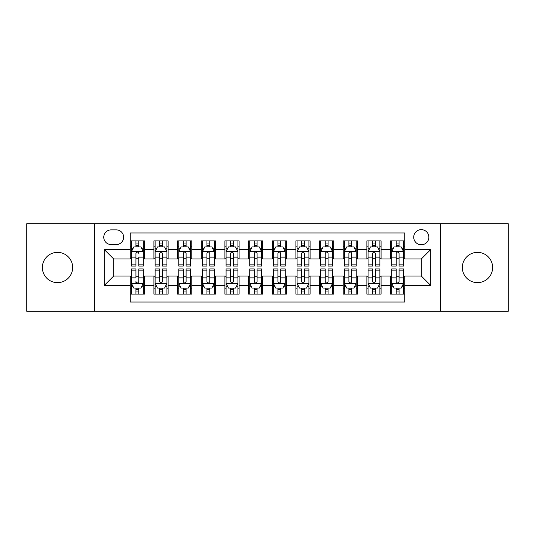 <?xml version="1.0" encoding="UTF-8"?>
<svg xmlns="http://www.w3.org/2000/svg" width="535" height="535" viewBox="0 0 535 535"><rect width="100%" height="100%" fill="white"/><g stroke="black" fill="none" stroke-linecap="round" stroke-linejoin="round"><path stroke-width="0.8" d="M477.487 252.359A15.14 15.14 0 0 0 462.347 267.5A15.14 15.14 0 0 0 477.487 282.64A15.14 15.14 0 0 0 492.635 267.5A15.14 15.14 0 0 0 477.487 252.359M57.512 252.359A15.14 15.14 0 0 0 42.365 267.5A15.14 15.14 0 0 0 57.512 282.64A15.14 15.14 0 0 0 72.653 267.5A15.14 15.14 0 0 0 57.512 252.359M421.299 229.642A7.57 7.57 0 0 0 413.722 237.212A7.57 7.57 0 0 0 421.299 244.783A7.57 7.57 0 0 0 428.869 237.212A7.57 7.57 0 0 0 421.299 229.642M440.225 311.27L508.25 311.27L508.25 223.73L440.225 223.73L440.225 311.27L94.775 311.27L94.775 223.73L26.75 223.73L26.75 311.27L94.775 311.27M404.734 240.884L390.537 240.884L390.537 249.517L381.074 249.517L381.074 258.98L390.537 258.98L390.537 249.517M381.074 249.517L381.074 240.884L366.876 240.884L366.876 249.517L357.413 249.517L357.413 258.98L366.876 258.98L366.876 249.517M357.413 249.517L357.413 240.884L343.216 240.884L343.216 249.517L333.753 249.517L333.753 258.98L343.216 258.98L343.216 249.517M333.753 249.517L333.753 240.884L319.555 240.884L319.555 249.517L310.093 249.517L310.093 258.98L319.555 258.98L319.555 249.517M310.093 249.517L310.093 240.884L295.895 240.884L295.895 249.517L286.426 249.517L286.426 258.98L295.895 258.98L295.895 249.517M286.426 249.517L286.426 240.884L272.235 240.884L272.235 249.517L262.765 249.517L262.765 258.98L272.235 258.98L272.235 249.517M262.765 249.517L262.765 240.884L248.574 240.884L248.574 249.517L239.105 249.517L239.105 258.98L248.574 258.98L248.574 249.517M239.105 249.517L239.105 240.884L224.907 240.884L224.907 249.517L215.445 249.517L215.445 258.98L224.907 258.98L224.907 249.517M215.445 249.517L215.445 240.884L201.247 240.884L201.247 249.517L191.784 249.517L191.784 258.98L201.247 258.98L201.247 249.517M191.784 249.517L191.784 240.884L177.587 240.884L177.587 249.517L168.124 249.517L168.124 258.98L177.587 258.98L177.587 249.517M168.124 249.517L168.124 240.884L153.926 240.884L153.926 258.98L144.463 258.98L144.463 240.884L130.266 240.884M130.266 294.116L144.463 294.116L144.463 276.02L153.926 276.02L153.926 294.116L168.124 294.116L168.124 276.02L177.587 276.02L177.587 285.483L168.124 285.483M177.587 285.483L177.587 294.116L191.784 294.116L191.784 276.02L201.247 276.02L201.247 285.483L191.784 285.483M201.247 285.483L201.247 294.116L215.445 294.116L215.445 276.02L224.907 276.02L224.907 285.483L215.445 285.483M224.907 285.483L224.907 294.116L239.105 294.116L239.105 276.02L248.574 276.02L248.574 285.483L239.105 285.483M248.574 285.483L248.574 294.116L262.765 294.116L262.765 276.02L272.235 276.02L272.235 285.483L262.765 285.483M272.235 285.483L272.235 294.116L286.426 294.116L286.426 276.02L295.895 276.02L295.895 285.483L286.426 285.483M295.895 285.483L295.895 294.116L310.093 294.116L310.093 276.02L319.555 276.02L319.555 285.483L310.093 285.483M319.555 285.483L319.555 294.116L333.753 294.116L333.753 276.02L343.216 276.02L343.216 285.483L333.753 285.483M343.216 285.483L343.216 294.116L357.413 294.116L357.413 276.02L366.876 276.02L366.876 285.483L357.413 285.483M366.876 285.483L366.876 294.116L381.074 294.116L381.074 276.02L390.537 276.02L390.537 285.483L381.074 285.483M111.099 244.548L116.309 244.548A7.336 7.336 0 0 0 123.638 237.212A7.336 7.336 0 0 0 116.309 229.876L111.099 229.876A7.336 7.336 0 0 0 103.763 237.212A7.336 7.336 0 0 0 111.099 244.548M440.225 223.73L94.775 223.73M404.734 249.517L404.734 232.952L130.266 232.952L130.266 258.98L113.701 258.98L113.701 276.02L130.266 276.02L130.266 302.048L404.734 302.048L404.734 276.02L421.299 276.02L421.299 258.98L404.734 258.98L404.734 249.517L430.762 249.517L430.762 285.483L404.734 285.483M130.266 285.483L104.238 285.483L104.238 249.517L130.266 249.517M390.537 285.483L390.537 294.116L404.734 294.116M130.266 246.796L131.45 246.796M135.944 246.796L138.786 246.796M143.28 246.796L144.463 246.796M130.266 258.746L131.45 258.746M135.944 258.746L138.786 258.746M143.28 258.746L144.463 258.746M130.266 276.254L131.45 276.254M135.944 276.254L138.786 276.254M143.28 276.254L144.463 276.254M130.266 288.204L131.45 288.204M135.944 288.204L138.786 288.204M143.28 288.204L144.463 288.204M153.926 258.746L155.11 258.746M159.604 258.746L162.446 258.746M166.94 258.746L168.124 258.746M153.926 246.796L155.11 246.796M159.604 246.796L162.446 246.796M166.94 246.796L168.124 246.796M153.926 276.254L155.11 276.254M159.604 276.254L162.446 276.254M166.94 276.254L168.124 276.254M153.926 288.204L155.11 288.204M159.604 288.204L162.446 288.204M166.94 288.204L168.124 288.204M177.587 276.254L178.77 276.254M183.264 276.254L186.106 276.254M190.6 276.254L191.784 276.254M177.587 288.204L178.77 288.204M183.264 288.204L186.106 288.204M190.6 288.204L191.784 288.204M177.587 246.796L178.77 246.796M183.264 246.796L186.106 246.796M190.6 246.796L191.784 246.796M177.587 258.746L178.77 258.746M183.264 258.746L186.106 258.746M190.6 258.746L191.784 258.746M201.247 276.254L202.431 276.254M206.931 276.254L209.767 276.254M214.261 276.254L215.445 276.254M201.247 288.204L202.431 288.204M206.931 288.204L209.767 288.204M214.261 288.204L215.445 288.204M201.247 246.796L202.431 246.796M206.931 246.796L209.767 246.796M214.261 246.796L215.445 246.796M201.247 258.746L202.431 258.746M206.931 258.746L209.767 258.746M214.261 258.746L215.445 258.746M224.907 276.254L226.091 276.254M230.592 276.254L233.427 276.254M237.921 276.254L239.105 276.254M224.907 288.204L226.091 288.204M230.592 288.204L233.427 288.204M237.921 288.204L239.105 288.204M224.907 246.796L226.091 246.796M230.592 246.796L233.427 246.796M237.921 246.796L239.105 246.796M224.907 258.746L226.091 258.746M230.592 258.746L233.427 258.746M237.921 258.746L239.105 258.746M248.574 276.254L249.751 276.254M254.252 276.254L257.088 276.254M261.582 276.254L262.765 276.254M248.574 288.204L249.751 288.204M254.252 288.204L257.088 288.204M261.582 288.204L262.765 288.204M248.574 246.796L249.751 246.796M254.252 246.796L257.088 246.796M261.582 246.796L262.765 246.796M248.574 258.746L249.751 258.746M254.252 258.746L257.088 258.746M261.582 258.746L262.765 258.746M272.235 276.254L273.418 276.254M277.912 276.254L280.748 276.254M285.249 276.254L286.426 276.254M272.235 288.204L273.418 288.204M277.912 288.204L280.748 288.204M285.249 288.204L286.426 288.204M272.235 246.796L273.418 246.796M277.912 246.796L280.748 246.796M285.249 246.796L286.426 246.796M272.235 258.746L273.418 258.746M277.912 258.746L280.748 258.746M285.249 258.746L286.426 258.746M295.895 276.254L297.079 276.254M301.573 276.254L304.408 276.254M308.909 276.254L310.093 276.254M295.895 288.204L297.079 288.204M301.573 288.204L304.408 288.204M308.909 288.204L310.093 288.204M295.895 246.796L297.079 246.796M301.573 246.796L304.408 246.796M308.909 246.796L310.093 246.796M295.895 258.746L297.079 258.746M301.573 258.746L304.408 258.746M308.909 258.746L310.093 258.746M319.555 276.254L320.739 276.254M325.233 276.254L328.069 276.254M332.569 276.254L333.753 276.254M319.555 288.204L320.739 288.204M325.233 288.204L328.069 288.204M332.569 288.204L333.753 288.204M319.555 246.796L320.739 246.796M325.233 246.796L328.069 246.796M332.569 246.796L333.753 246.796M319.555 258.746L320.739 258.746M325.233 258.746L328.069 258.746M332.569 258.746L333.753 258.746M343.216 276.254L344.4 276.254M348.894 276.254L351.736 276.254M356.23 276.254L357.413 276.254M343.216 288.204L344.4 288.204M348.894 288.204L351.736 288.204M356.23 288.204L357.413 288.204M343.216 246.796L344.4 246.796M348.894 246.796L351.736 246.796M356.23 246.796L357.413 246.796M343.216 258.746L344.4 258.746M348.894 258.746L351.736 258.746M356.23 258.746L357.413 258.746M366.876 276.254L368.06 276.254M372.554 276.254L375.396 276.254M379.89 276.254L381.074 276.254M366.876 288.204L368.06 288.204M372.554 288.204L375.396 288.204M379.89 288.204L381.074 288.204M366.876 246.796L368.06 246.796M372.554 246.796L375.396 246.796M379.89 246.796L381.074 246.796M366.876 258.746L368.06 258.746M372.554 258.746L375.396 258.746M379.89 258.746L381.074 258.746M390.537 276.254L391.72 276.254M396.214 276.254L399.056 276.254M403.55 276.254L404.734 276.254M390.537 288.204L391.72 288.204M396.214 288.204L399.056 288.204M403.55 288.204L404.734 288.204M390.537 246.796L391.72 246.796M396.214 246.796L399.056 246.796M403.55 246.796L404.734 246.796M390.537 258.746L391.72 258.746M396.214 258.746L399.056 258.746M403.55 258.746L404.734 258.746M113.701 258.98L104.238 249.517M113.701 276.02L104.238 285.483M430.762 249.517L421.299 258.98M430.762 285.483L421.299 276.02M138.786 240.884L138.786 246.916L138.786 243.96L135.944 243.96M143.28 264.15L138.786 264.15L138.786 266.082L143.28 266.082L143.28 251.644L140.912 246.916L133.817 246.916L131.45 251.644L131.45 257.134L131.45 240.884M131.45 261.401L131.45 263.006M131.45 248.267L131.45 243.96M131.45 264.15L131.45 266.082L135.944 266.082L135.944 264.15L131.45 264.15L131.45 257.134L135.944 257.134L135.944 261.401M143.28 248.267L143.28 243.96M138.786 264.15L138.786 257.134L143.28 257.134L143.28 240.884M135.944 246.916L135.944 240.884M138.786 261.401L138.786 263.006M135.944 264.15L135.944 253.423C136.893 251.597 137.836 251.597 138.786 253.423L138.786 251.53M135.944 294.116L135.944 288.084L135.944 291.04L138.786 291.04M131.45 270.85L135.944 270.85L135.944 268.918L131.45 268.918L131.45 283.356L133.817 288.084L140.912 288.084L143.28 283.356L143.28 277.866L143.28 294.116M143.28 273.599L143.28 271.994M143.28 286.733L143.28 291.04M143.28 270.85L143.28 268.918L138.786 268.918L138.786 270.85L143.28 270.85L143.28 277.866L138.786 277.866L138.786 273.599M131.45 286.733L131.45 291.04M135.944 270.85L135.944 277.866L131.45 277.866L131.45 294.116M138.786 288.084L138.786 294.116M135.944 273.599L135.944 271.994M138.786 270.85L138.786 281.577C137.836 283.403 136.893 283.403 135.944 281.577L135.944 283.47M162.446 243.96L159.604 243.96M166.94 264.15L162.446 264.15L162.446 266.082L166.94 266.082L166.94 251.644L164.573 246.916L157.477 246.916L155.11 251.644L155.11 266.082L159.604 266.082L159.604 264.15L155.11 264.15M155.11 251.644L155.11 240.884M166.94 251.644L166.94 240.884M159.604 246.916L159.604 240.884M162.446 240.884L162.446 246.916M162.446 264.15L162.446 253.423C161.503 251.597 160.553 251.597 159.604 253.423L159.604 264.15M186.106 243.96L183.264 243.96M190.6 264.15L186.106 264.15L186.106 266.082L190.6 266.082L190.6 251.644L188.233 246.916L181.138 246.916L178.77 251.644L178.77 266.082L183.264 266.082L183.264 264.15L178.77 264.15M178.77 251.644L178.77 240.884M190.6 251.644L190.6 240.884M183.264 246.916L183.264 240.884M186.106 240.884L186.106 246.916M186.106 264.15L186.106 253.423C185.163 251.597 184.214 251.597 183.264 253.423L183.264 264.15M209.767 243.96L206.931 243.96M214.261 264.15L209.767 264.15L209.767 266.082L214.261 266.082L214.261 251.644L211.9 246.916L204.798 246.916L202.431 251.644L202.431 266.082L206.931 266.082L206.931 264.15L202.431 264.15M202.431 251.644L202.431 240.884M214.261 251.644L214.261 240.884M206.931 246.916L206.931 240.884M209.767 240.884L209.767 246.916M209.767 264.15L209.767 253.423C208.824 251.597 207.874 251.597 206.931 253.423L206.931 264.15M233.427 243.96L230.592 243.96M237.921 264.15L233.427 264.15L233.427 266.082L237.921 266.082L237.921 251.644L235.56 246.916L228.458 246.916L226.091 251.644L226.091 266.082L230.592 266.082L230.592 264.15L226.091 264.15M226.091 251.644L226.091 240.884M237.921 251.644L237.921 240.884M230.592 246.916L230.592 240.884M233.427 240.884L233.427 246.916M233.427 264.15L233.427 253.423C232.484 251.597 231.535 251.597 230.592 253.423L230.592 264.15M159.604 291.04L162.446 291.04M155.11 270.85L159.604 270.85L159.604 268.918L155.11 268.918L155.11 283.356L157.477 288.084L164.573 288.084L166.94 283.356L166.94 268.918L162.446 268.918L162.446 270.85L166.94 270.85M166.94 283.356L166.94 294.116M155.11 283.356L155.11 294.116M162.446 288.084L162.446 294.116M159.604 294.116L159.604 288.084M159.604 270.85L159.604 281.577C160.553 283.403 161.496 283.403 162.446 281.577L162.446 270.85M183.264 291.04L186.106 291.04M178.77 270.85L183.264 270.85L183.264 268.918L178.77 268.918L178.77 283.356L181.138 288.084L188.233 288.084L190.6 283.356L190.6 268.918L186.106 268.918L186.106 270.85L190.6 270.85M190.6 283.356L190.6 294.116M178.77 283.356L178.77 294.116M186.106 288.084L186.106 294.116M183.264 294.116L183.264 288.084M183.264 270.85L183.264 281.577C184.214 283.403 185.157 283.403 186.106 281.577L186.106 270.85M206.931 291.04L209.767 291.04M202.431 270.85L206.931 270.85L206.931 268.918L202.431 268.918L202.431 283.356L204.798 288.084L211.9 288.084L214.261 283.356L214.261 268.918L209.767 268.918L209.767 270.85L214.261 270.85M214.261 283.356L214.261 294.116M202.431 283.356L202.431 294.116M209.767 288.084L209.767 294.116M206.931 294.116L206.931 288.084M206.931 270.85L206.931 281.577C207.874 283.403 208.817 283.403 209.767 281.577L209.767 270.85M230.592 291.04L233.427 291.04M226.091 270.85L230.592 270.85L230.592 268.918L226.091 268.918L226.091 283.356L228.458 288.084L235.56 288.084L237.921 283.356L237.921 268.918L233.427 268.918L233.427 270.85L237.921 270.85M237.921 283.356L237.921 294.116M226.091 283.356L226.091 294.116M233.427 288.084L233.427 294.116M230.592 294.116L230.592 288.084M230.592 270.85L230.592 281.577C231.535 283.403 232.478 283.403 233.427 281.577L233.427 270.85M257.088 243.96L254.252 243.96M261.582 264.15L257.088 264.15L257.088 266.082L261.582 266.082L261.582 251.644L259.221 246.916L252.119 246.916L249.751 251.644L249.751 266.082L254.252 266.082L254.252 264.15L249.751 264.15M249.751 251.644L249.751 240.884M261.582 251.644L261.582 240.884M254.252 246.916L254.252 240.884M257.088 240.884L257.088 246.916M257.088 264.15L257.088 253.423C256.145 251.597 255.195 251.597 254.252 253.423L254.252 264.15M254.252 291.04L257.088 291.04M249.751 270.85L254.252 270.85L254.252 268.918L249.751 268.918L249.751 283.356L252.119 288.084L259.221 288.084L261.582 283.356L261.582 268.918L257.088 268.918L257.088 270.85L261.582 270.85M261.582 283.356L261.582 294.116M249.751 283.356L249.751 294.116M257.088 288.084L257.088 294.116M254.252 294.116L254.252 288.084M254.252 270.85L254.252 281.577C255.195 283.403 256.145 283.403 257.088 281.577L257.088 270.85M280.748 243.96L277.912 243.96M285.249 264.15L280.748 264.15L280.748 266.082L285.249 266.082L285.249 251.644L282.881 246.916L275.779 246.916L273.418 251.644L273.418 266.082L277.912 266.082L277.912 264.15L273.418 264.15M273.418 251.644L273.418 240.884M285.249 251.644L285.249 240.884M277.912 246.916L277.912 240.884M280.748 240.884L280.748 246.916M280.748 264.15L280.748 253.423C279.805 251.597 278.855 251.597 277.912 253.423L277.912 264.15M277.912 291.04L280.748 291.04M273.418 270.85L277.912 270.85L277.912 268.918L273.418 268.918L273.418 283.356L275.779 288.084L282.881 288.084L285.249 283.356L285.249 268.918L280.748 268.918L280.748 270.85L285.249 270.85M285.249 283.356L285.249 294.116M273.418 283.356L273.418 294.116M280.748 288.084L280.748 294.116M277.912 294.116L277.912 288.084M277.912 270.85L277.912 281.577C278.855 283.403 279.805 283.403 280.748 281.577L280.748 270.85M304.408 243.96L301.573 243.96M308.909 264.15L304.408 264.15L304.408 266.082L308.909 266.082L308.909 251.644L306.542 246.916L299.439 246.916L297.079 251.644L297.079 266.082L301.573 266.082L301.573 264.15L297.079 264.15M297.079 251.644L297.079 240.884M308.909 251.644L308.909 240.884M301.573 246.916L301.573 240.884M304.408 240.884L304.408 246.916M304.408 264.15L304.408 253.423C303.465 251.597 302.522 251.597 301.573 253.423L301.573 264.15M301.573 291.04L304.408 291.04M297.079 270.85L301.573 270.85L301.573 268.918L297.079 268.918L297.079 283.356L299.439 288.084L306.542 288.084L308.909 283.356L308.909 268.918L304.408 268.918L304.408 270.85L308.909 270.85M308.909 283.356L308.909 294.116M297.079 283.356L297.079 294.116M304.408 288.084L304.408 294.116M301.573 294.116L301.573 288.084M301.573 270.85L301.573 281.577C302.516 283.403 303.465 283.403 304.408 281.577L304.408 270.85M328.069 243.96L325.233 243.96M332.569 264.15L328.069 264.15L328.069 266.082L332.569 266.082L332.569 251.644L330.202 246.916L323.1 246.916L320.739 251.644L320.739 266.082L325.233 266.082L325.233 264.15L320.739 264.15M320.739 251.644L320.739 240.884M332.569 251.644L332.569 240.884M325.233 246.916L325.233 240.884M328.069 240.884L328.069 246.916M328.069 264.15L328.069 253.423C327.126 251.597 326.183 251.597 325.233 253.423L325.233 264.15M325.233 291.04L328.069 291.04M320.739 270.85L325.233 270.85L325.233 268.918L320.739 268.918L320.739 283.356L323.1 288.084L330.202 288.084L332.569 283.356L332.569 268.918L328.069 268.918L328.069 270.85L332.569 270.85M332.569 283.356L332.569 294.116M320.739 283.356L320.739 294.116M328.069 288.084L328.069 294.116M325.233 294.116L325.233 288.084M325.233 270.85L325.233 281.577C326.176 283.403 327.126 283.403 328.069 281.577L328.069 270.85M351.736 243.96L348.894 243.96M356.23 264.15L351.736 264.15L351.736 266.082L356.23 266.082L356.23 251.644L353.862 246.916L346.767 246.916L344.4 251.644L344.4 266.082L348.894 266.082L348.894 264.15L344.4 264.15M344.4 251.644L344.4 240.884M356.23 251.644L356.23 240.884M348.894 246.916L348.894 240.884M351.736 240.884L351.736 246.916M351.736 264.15L351.736 253.423C350.786 251.597 349.843 251.597 348.894 253.423L348.894 264.15M348.894 291.04L351.736 291.04M344.4 270.85L348.894 270.85L348.894 268.918L344.4 268.918L344.4 283.356L346.767 288.084L353.862 288.084L356.23 283.356L356.23 268.918L351.736 268.918L351.736 270.85L356.23 270.85M356.23 283.356L356.23 294.116M344.4 283.356L344.4 294.116M351.736 288.084L351.736 294.116M348.894 294.116L348.894 288.084M348.894 270.85L348.894 281.577C349.837 283.403 350.786 283.403 351.736 281.577L351.736 270.85M375.396 243.96L372.554 243.96M379.89 264.15L375.396 264.15L375.396 266.082L379.89 266.082L379.89 251.644L377.523 246.916L370.427 246.916L368.06 251.644L368.06 266.082L372.554 266.082L372.554 264.15L368.06 264.15M368.06 251.644L368.06 240.884M379.89 251.644L379.89 240.884M372.554 246.916L372.554 240.884M375.396 240.884L375.396 246.916M375.396 264.15L375.396 253.423C374.446 251.597 373.504 251.597 372.554 253.423L372.554 264.15M372.554 291.04L375.396 291.04M368.06 270.85L372.554 270.85L372.554 268.918L368.06 268.918L368.06 283.356L370.427 288.084L377.523 288.084L379.89 283.356L379.89 268.918L375.396 268.918L375.396 270.85L379.89 270.85M379.89 283.356L379.89 294.116M368.06 283.356L368.06 294.116M375.396 288.084L375.396 294.116M372.554 294.116L372.554 288.084M372.554 270.85L372.554 281.577C373.497 283.403 374.446 283.403 375.396 281.577L375.396 270.85M399.056 243.96L396.214 243.96M403.55 264.15L399.056 264.15L399.056 266.082L403.55 266.082L403.55 251.644L401.183 246.916L394.088 246.916L391.72 251.644L391.72 266.082L396.214 266.082L396.214 264.15L391.72 264.15M391.72 251.644L391.72 240.884M403.55 251.644L403.55 240.884M396.214 246.916L396.214 240.884M399.056 240.884L399.056 246.916M399.056 264.15L399.056 253.423C398.107 251.597 397.164 251.597 396.214 253.423L396.214 264.15M396.214 291.04L399.056 291.04M391.72 270.85L396.214 270.85L396.214 268.918L391.72 268.918L391.72 283.356L394.088 288.084L401.183 288.084L403.55 283.356L403.55 268.918L399.056 268.918L399.056 270.85L403.55 270.85M403.55 283.356L403.55 294.116M391.72 283.356L391.72 294.116M399.056 288.084L399.056 294.116M396.214 294.116L396.214 288.084M396.214 270.85L396.214 281.577C397.164 283.403 398.107 283.403 399.056 281.577L399.056 270.85M153.926 285.483L144.463 285.483M153.926 249.517L144.463 249.517M143.219 251.53L131.51 251.53M131.45 248.22L133.161 248.22M141.568 248.22L143.28 248.22M138.786 245.465L135.944 245.465M131.51 283.47L143.219 283.47M143.28 286.78L141.568 286.78M133.161 286.78L131.45 286.78M135.944 289.535L138.786 289.535M166.88 251.53L155.17 251.53M155.11 248.22L156.829 248.22M165.228 248.22L166.94 248.22M159.604 257.134L155.11 257.134M166.94 257.134L162.446 257.134M162.446 245.465L159.604 245.465M190.54 251.53L178.83 251.53M178.77 248.22L180.489 248.22M188.888 248.22L190.6 248.22M183.264 257.134L178.77 257.134M190.6 257.134L186.106 257.134M186.106 245.465L183.264 245.465M214.201 251.53L202.491 251.53M202.431 248.22L204.149 248.22M212.549 248.22L214.261 248.22M206.931 257.134L202.431 257.134M214.261 257.134L209.767 257.134M209.767 245.465L206.931 245.465M237.868 251.53L226.151 251.53M226.091 248.22L227.81 248.22M236.209 248.22L237.921 248.22M230.592 257.134L226.091 257.134M237.921 257.134L233.427 257.134M233.427 245.465L230.592 245.465M155.17 283.47L166.88 283.47M166.94 286.78L165.228 286.78M156.829 286.78L155.11 286.78M162.446 277.866L166.94 277.866M155.11 277.866L159.604 277.866M159.604 289.535L162.446 289.535M178.83 283.47L190.54 283.47M190.6 286.78L188.888 286.78M180.489 286.78L178.77 286.78M186.106 277.866L190.6 277.866M178.77 277.866L183.264 277.866M183.264 289.535L186.106 289.535M202.491 283.47L214.201 283.47M214.261 286.78L212.549 286.78M204.149 286.78L202.431 286.78M209.767 277.866L214.261 277.866M202.431 277.866L206.931 277.866M206.931 289.535L209.767 289.535M226.151 283.47L237.868 283.47M237.921 286.78L236.209 286.78M227.81 286.78L226.091 286.78M233.427 277.866L237.921 277.866M226.091 277.866L230.592 277.866M230.592 289.535L233.427 289.535M261.528 251.53L249.812 251.53M249.751 248.22L251.47 248.22M259.87 248.22L261.582 248.22M254.252 257.134L249.751 257.134M261.582 257.134L257.088 257.134M257.088 245.465L254.252 245.465M249.812 283.47L261.528 283.47M261.582 286.78L259.87 286.78M251.47 286.78L249.751 286.78M257.088 277.866L261.582 277.866M249.751 277.866L254.252 277.866M254.252 289.535L257.088 289.535M285.188 251.53L273.472 251.53M273.418 248.22L275.13 248.22M283.53 248.22L285.249 248.22M277.912 257.134L273.418 257.134M285.249 257.134L280.748 257.134M280.748 245.465L277.912 245.465M273.472 283.47L285.188 283.47M285.249 286.78L283.53 286.78M275.13 286.78L273.418 286.78M280.748 277.866L285.249 277.866M273.418 277.866L277.912 277.866M277.912 289.535L280.748 289.535M308.849 251.53L297.132 251.53M297.079 248.22L298.791 248.22M307.19 248.22L308.909 248.22M301.573 257.134L297.079 257.134M308.909 257.134L304.408 257.134M304.408 245.465L301.573 245.465M297.132 283.47L308.849 283.47M308.909 286.78L307.19 286.78M298.791 286.78L297.079 286.78M304.408 277.866L308.909 277.866M297.079 277.866L301.573 277.866M301.573 289.535L304.408 289.535M332.509 251.53L320.799 251.53M320.739 248.22L322.451 248.22M330.851 248.22L332.569 248.22M325.233 257.134L320.739 257.134M332.569 257.134L328.069 257.134M328.069 245.465L325.233 245.465M320.799 283.47L332.509 283.47M332.569 286.78L330.851 286.78M322.451 286.78L320.739 286.78M328.069 277.866L332.569 277.866M320.739 277.866L325.233 277.866M325.233 289.535L328.069 289.535M356.17 251.53L344.46 251.53M344.4 248.22L346.112 248.22M354.511 248.22L356.23 248.22M348.894 257.134L344.4 257.134M356.23 257.134L351.736 257.134M351.736 245.465L348.894 245.465M344.46 283.47L356.17 283.47M356.23 286.78L354.511 286.78M346.112 286.78L344.4 286.78M351.736 277.866L356.23 277.866M344.4 277.866L348.894 277.866M348.894 289.535L351.736 289.535M379.83 251.53L368.12 251.53M368.06 248.22L369.772 248.22M378.171 248.22L379.89 248.22M372.554 257.134L368.06 257.134M379.89 257.134L375.396 257.134M375.396 245.465L372.554 245.465M368.12 283.47L379.83 283.47M379.89 286.78L378.171 286.78M369.772 286.78L368.06 286.78M375.396 277.866L379.89 277.866M368.06 277.866L372.554 277.866M372.554 289.535L375.396 289.535M403.49 251.53L391.781 251.53M391.72 248.22L393.432 248.22M401.838 248.22L403.55 248.22M396.214 257.134L391.72 257.134M403.55 257.134L399.056 257.134M399.056 245.465L396.214 245.465M391.781 283.47L403.49 283.47M403.55 286.78L401.838 286.78M393.432 286.78L391.72 286.78M399.056 277.866L403.55 277.866M391.72 277.866L396.214 277.866M396.214 289.535L399.056 289.535"/></g></svg>
